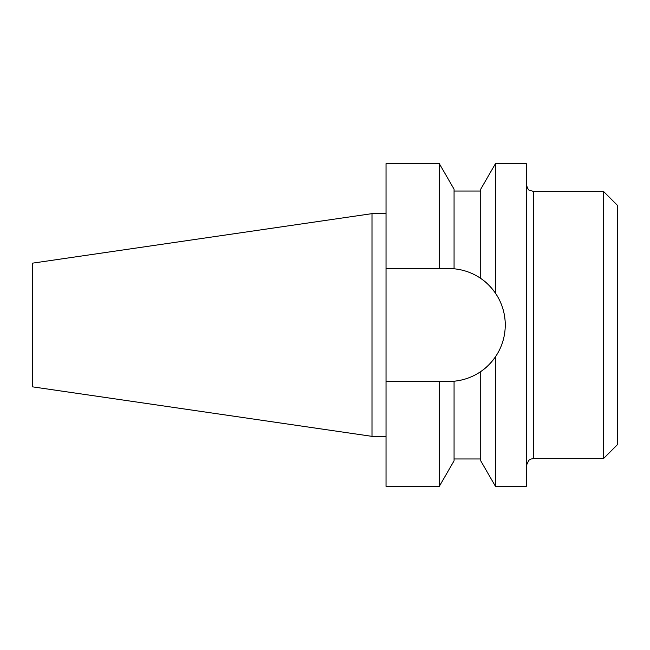 <?xml version="1.0" encoding="UTF-8"?>
<svg xmlns="http://www.w3.org/2000/svg" width="650" height="650" viewBox="0 0 650 650"><rect width="100%" height="100%" fill="white"/><g stroke="black" fill="none" stroke-linecap="round" stroke-linejoin="round"><path stroke-width="0.97" d="M603.468 191.376L603.468 458.624L617.5 444.592L617.5 205.408L603.468 191.376L533.325 191.376L533.325 458.624L530.896 459.054L528.816 460.273L526.313 465.636M454.066 381.217L454.066 460.809L439.327 486.33L386.027 486.33L386.027 381.469L454.066 381.217C463.824 380.25 472.712 377.041 480.724 371.581C485.899 368.225 490.815 363.301 495.454 356.809C501.906 347.254 505.172 336.651 505.269 325C505.18 313.357 501.906 302.754 495.454 293.191C490.831 286.715 485.916 281.791 480.724 278.419C472.802 272.992 463.913 269.783 454.066 268.783L386.027 268.531L386.027 163.67L439.327 163.67L439.327 268.531M448.801 381.469A56.469 56.469 0 0 0 495.454 356.809L495.454 486.33L526.313 486.33L526.313 163.67L495.454 163.67L495.454 293.191M371.995 436.353L371.995 213.647L32.5 263.161L32.5 386.839L371.995 436.353L386.027 436.353M386.027 381.469L386.027 268.531M439.327 486.33L439.327 381.469M448.801 268.531A56.469 56.469 0 0 1 454.066 268.783L454.066 189.191L439.327 163.67M495.454 486.33L480.724 460.809L480.724 371.581M505.269 325A56.469 56.469 0 0 0 480.724 278.419L480.724 189.191L495.454 163.67M533.325 191.376L529.571 190.287C528.531 190.328 527.442 188.354 526.313 184.364M603.468 458.624L533.325 458.624M480.724 191.027L454.066 191.027M480.724 458.973L454.066 458.973M386.027 213.647L371.995 213.647"/></g></svg>
